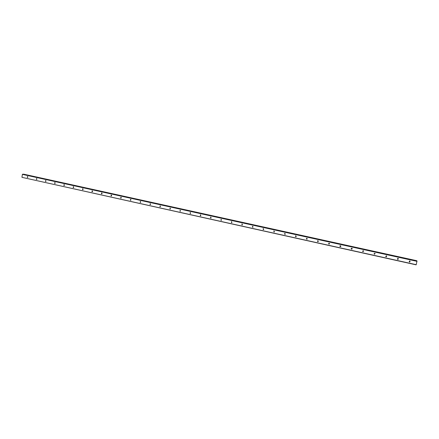 <?xml version="1.0" encoding="UTF-8"?>
<svg xmlns="http://www.w3.org/2000/svg" width="439" height="439" viewBox="0 0 439 439"><rect width="100%" height="100%" fill="white"/><g stroke="black" fill="none" stroke-linecap="round" stroke-linejoin="round"><path stroke-width="0.66" d="M409.571 262.05L409.51 260.947L409.834 260.936L409.894 262.039L409.571 262.05M410.141 261.101L409.741 261.759L409.104 261.606M397.778 259.444L397.739 258.341L398.041 258.335L398.085 259.433L397.778 259.444M398.382 258.538L397.964 259.164L397.311 258.961M386.079 256.853L386.336 255.75L386.369 256.853L386.079 256.853M386.715 256.003L386.282 256.59L385.612 256.332M374.472 254.291L374.73 253.188L374.472 254.291M375.136 253.501L374.686 254.033L374.012 253.72M362.96 251.739L363.207 250.642L362.96 251.739M363.64 251.02L363.185 251.498L362.499 251.113M351.529 249.215L351.776 248.117L351.529 249.215M352.226 248.562L351.535 248.973L351.09 248.523M340.192 246.707L340.434 245.615L340.192 246.707M340.889 246.131L340.225 246.477L339.77 245.955M328.937 244.216L329.179 243.129L328.937 244.216M329.629 243.716L329.003 243.991L328.553 243.404M317.77 241.746L318.006 240.66L317.77 241.746M318.451 241.313L317.863 241.532L317.43 240.874M306.691 239.293L306.921 238.212L306.691 239.293M307.344 238.926L306.812 239.085L306.395 238.372M295.694 236.862L295.919 235.787L295.694 236.862M296.325 236.55L295.842 236.659L295.447 235.897M284.779 234.448L285.004 233.372L284.779 234.448M285.383 234.179L284.955 234.256L284.582 233.449M273.947 232.055L274.166 230.98L273.947 232.055M274.523 231.819L274.15 231.863L273.799 231.029M263.197 229.674L263.411 228.609L263.197 229.674M263.746 229.471L263.098 228.631M252.524 227.314L252.738 226.25L252.524 227.314M253.056 227.133L252.474 226.261M241.933 224.971L242.141 223.912L241.933 224.971M242.443 224.806L241.922 223.906M231.419 222.644L231.627 221.591L231.419 222.644M231.913 222.496L231.446 221.58M220.982 220.34L221.19 219.286L220.982 220.34M221.465 220.197L221.047 219.275M210.627 218.046L210.824 216.998L210.627 218.046M211.093 217.914L210.72 216.987M200.343 215.774L200.541 214.726L200.343 215.774M200.804 215.642L200.469 214.715M190.136 213.513L190.328 212.471L190.136 213.513M190.592 213.387L190.29 212.465M180.001 211.274L180.193 210.232L180.001 211.274M180.451 211.148L180.182 210.232M169.942 209.046L170.129 208.009L169.942 209.046M170.387 208.92L170.145 208.015M159.955 206.84L160.142 205.803L159.955 206.84M160.4 206.714L160.18 205.814L160.4 206.714M150.039 204.645L150.22 203.614L150.039 204.645M150.484 204.519L150.286 203.636M140.195 202.467L140.376 201.441L140.195 202.467M140.639 202.335L140.464 201.468M130.421 200.305L130.597 199.284L130.421 200.305M130.866 200.168L130.707 199.322M120.72 198.159L120.89 197.138L120.72 198.159M121.164 198.016L121.021 197.188M111.083 196.03L111.166 194.998L111.083 196.03M111.528 195.882L111.402 195.07M101.513 193.912L101.596 192.886L101.513 193.912M101.963 193.758L101.853 192.973M92.014 191.81L92.097 190.789L92.014 191.81M92.464 191.651L92.366 190.888M82.581 189.725L82.664 188.704L82.581 189.725M83.037 189.555L82.949 188.819M73.214 187.656L73.297 186.635L73.214 187.656M73.675 187.469L73.593 186.762M63.913 185.598L63.995 184.583L63.913 185.598M64.374 185.401L64.308 184.726M54.677 183.551L54.754 182.542L54.677 183.551M55.144 183.348L55.084 182.701M45.502 181.526L45.585 180.517L45.502 181.526M45.974 181.307L45.919 180.698M36.393 179.507L36.541 178.514L36.393 179.507M36.871 179.277L36.821 178.706M27.344 177.51L27.427 176.505L27.344 177.51M27.827 177.257L27.789 176.73M92.563 191.442L92.514 191.064M102.051 193.604L101.98 193.094M111.605 195.767L111.511 195.163M121.224 197.934L121.109 197.248M130.915 200.113L130.773 199.361M140.672 202.297L140.507 201.49M150.5 204.497L150.308 203.641M170.337 208.904L170.107 208.053M180.341 211.115L180.111 210.319M190.416 213.332L190.18 212.613M200.557 215.56L200.332 214.934M210.764 217.788L210.566 217.305M352.127 249.001L351.771 249.111M340.724 246.559L340.428 246.619M21.95 177.334L22.389 174.371L22.746 174.19L416.995 261.046L416.156 264.849L21.95 177.334L416.221 264.695M23.481 174.354L416.792 260.717M22.504 174.201L417.05 261.134M22.389 174.371L417.023 261.348M23.536 174.206L416.809 260.821M23.552 174.179L416.809 260.788M23.591 174.151L416.809 260.75M190.252 213.524L190.531 213.436M200.464 215.785L200.766 215.675M210.753 218.057L211.082 217.925M221.119 220.351L221.454 220.197M231.556 222.661L231.869 222.496M242.076 224.982L242.366 224.817M409.894 262.039L409.741 261.759M22.746 174.19L416.995 261.046"/></g></svg>
